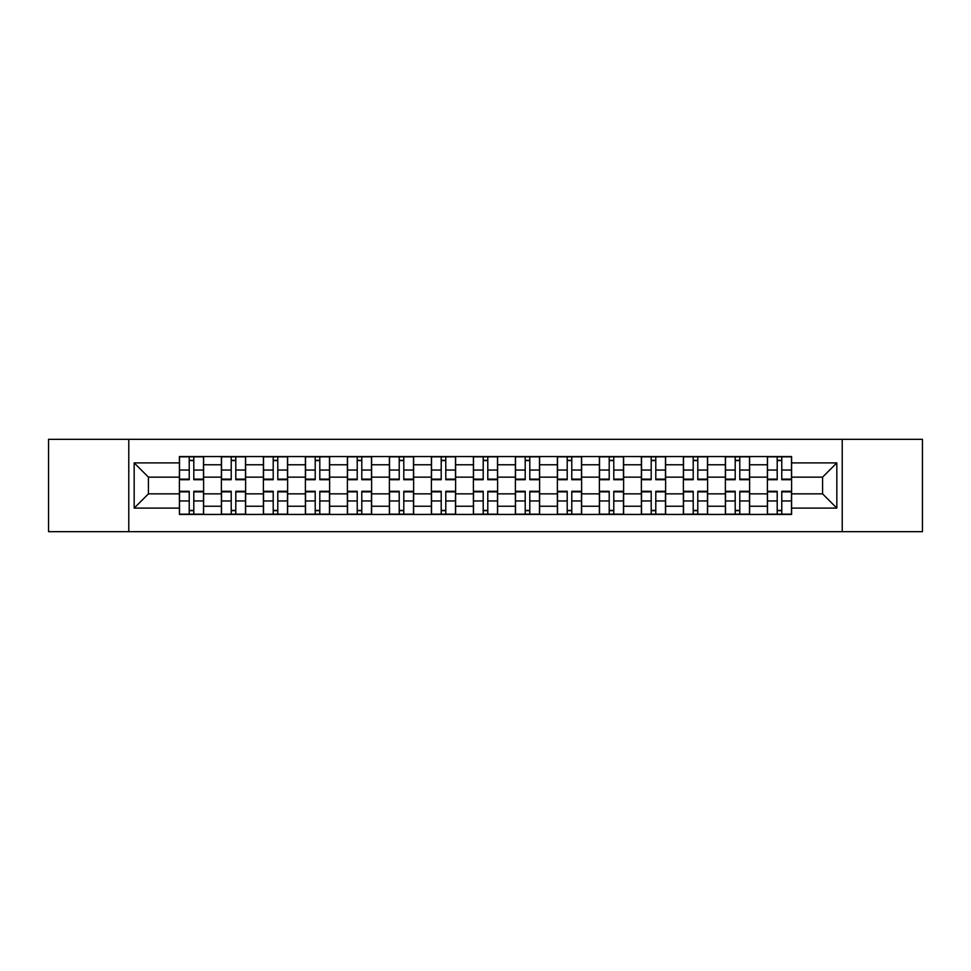 <?xml version="1.0" encoding="UTF-8"?>
<svg xmlns="http://www.w3.org/2000/svg" width="971" height="971" viewBox="0 0 971 971"><rect width="100%" height="100%" fill="white"/><g stroke="black" fill="none" stroke-linecap="round" stroke-linejoin="round"><path stroke-width="1.46" d="M842.221 531.671L922.45 531.671L922.45 439.329L48.55 439.329L48.55 531.671L842.221 531.671L842.221 439.329M221.388 514.436L221.388 464.769L203.619 464.769L203.619 514.436M203.619 464.769L203.619 456.564M221.388 464.769L221.388 456.564M245.627 456.564L245.627 514.436M263.396 514.436L263.396 456.564M287.622 456.564L287.622 514.436M305.392 514.436L305.392 456.564M329.618 456.564L329.618 514.436M347.387 514.436L347.387 456.564M371.614 456.564L371.614 514.436M389.383 514.436L389.383 456.564M413.622 456.564L413.622 514.436M431.391 514.436L431.391 456.564M455.617 456.564L455.617 514.436M473.387 514.436L473.387 456.564M497.613 456.564L497.613 514.436M515.383 514.436L515.383 456.564M539.609 456.564L539.609 514.436M557.378 514.436L557.378 456.564M581.617 456.564L581.617 514.436M599.386 514.436L599.386 456.564M623.613 456.564L623.613 514.436M641.382 514.436L641.382 456.564M665.608 456.564L665.608 514.436M683.378 514.436L683.378 456.564M707.604 456.564L707.604 514.436M725.373 514.436L725.373 456.564M749.612 456.564L749.612 514.436M767.381 514.436L767.381 456.564M767.381 493.851L749.612 493.851M725.373 493.851L707.604 493.851M683.378 493.851L665.608 493.851M641.382 493.851L623.613 493.851M599.386 493.851L581.617 493.851M557.378 493.851L539.609 493.851M515.383 493.851L497.613 493.851M473.387 493.851L455.617 493.851M431.391 493.851L413.622 493.851M389.383 493.851L371.614 493.851M347.387 493.851L329.618 493.851M305.392 493.851L287.622 493.851M263.396 493.851L245.627 493.851M221.388 493.851L203.619 493.851M767.381 477.149L749.612 477.149M725.373 477.149L707.604 477.149M683.378 477.149L665.608 477.149M641.382 477.149L623.613 477.149M599.386 477.149L581.617 477.149M557.378 477.149L539.609 477.149M515.383 477.149L497.613 477.149M473.387 477.149L455.617 477.149M431.391 477.149L413.622 477.149M389.383 477.149L371.614 477.149M347.387 477.149L329.618 477.149M305.392 477.149L287.622 477.149M263.396 477.149L245.627 477.149M221.388 477.149L203.619 477.149M148.429 493.851L179.392 493.851L179.392 477.149L148.429 477.149L148.429 493.851L134.168 508.112L134.168 462.888L179.392 462.888L179.392 477.149M791.608 477.149L791.608 493.851L822.571 493.851L822.571 477.149L791.608 477.149L791.608 456.564L179.392 456.564L179.392 462.888M791.608 462.888L836.832 462.888L836.832 508.112L791.608 508.112L791.608 493.851M179.392 493.851L179.392 514.436L791.608 514.436L791.608 508.112M179.392 508.112L134.168 508.112M128.779 531.671L128.779 439.329M193.799 510.406L189.224 510.406M189.224 460.594L193.799 460.594M235.795 510.406L231.219 510.406M231.219 460.594L235.795 460.594M277.791 510.406L273.215 510.406M273.215 460.594L277.791 460.594M319.799 510.406L315.211 510.406M315.211 460.594L319.799 460.594M361.795 510.406L357.219 510.406M357.219 460.594L361.795 460.594M403.79 510.406L399.215 510.406M399.215 460.594L403.79 460.594M445.786 510.406L441.21 510.406M441.21 460.594L445.786 460.594M487.794 510.406L483.206 510.406M483.206 460.594L487.794 460.594M529.79 510.406L525.214 510.406M525.214 460.594L529.79 460.594M571.785 510.406L567.21 510.406M567.21 460.594L571.785 460.594M613.781 510.406L609.205 510.406M609.205 460.594L613.781 460.594M655.789 510.406L651.201 510.406M651.201 460.594L655.789 460.594M697.785 510.406L693.209 510.406M693.209 460.594L697.785 460.594M739.781 510.406L735.205 510.406M735.205 460.594L739.781 460.594M781.776 510.406L777.201 510.406M777.201 460.594L781.776 460.594M134.168 462.888L148.429 477.149M822.571 493.851L836.832 508.112M822.571 477.149L836.832 462.888M193.799 479.71L193.799 456.831L203.485 456.831L203.485 479.71L193.799 479.71M189.224 460.327L193.799 460.327M197.696 456.831L179.526 456.831L179.526 479.71L189.224 479.71L189.224 456.831L185.315 456.831M189.224 491.29L189.224 514.169L179.526 514.169L179.526 491.29L189.224 491.29M193.799 510.673L189.224 510.673M185.315 514.169L203.485 514.169L203.485 491.29L193.799 491.29L193.799 514.169L197.696 514.169M235.795 479.71L235.795 456.831L245.493 456.831L245.493 479.71L235.795 479.71M231.219 460.327L235.795 460.327M239.703 456.831L221.522 456.831L221.522 479.71L231.219 479.71L231.219 456.831L227.311 456.831M277.791 479.71L277.791 456.831L287.489 456.831L287.489 479.71L277.791 479.71M273.215 460.327L277.791 460.327M281.699 456.831L263.529 456.831L263.529 479.71L273.215 479.71L273.215 456.831L269.319 456.831M231.219 491.29L231.219 514.169L221.522 514.169L221.522 491.29L231.219 491.29M235.795 510.673L231.219 510.673M227.311 514.169L245.493 514.169L245.493 491.29L235.795 491.29L235.795 514.169L239.703 514.169M273.215 491.29L273.215 514.169L263.529 514.169L263.529 491.29L273.215 491.29M277.791 510.673L273.215 510.673M269.319 514.169L287.489 514.169L287.489 491.29L277.791 491.29L277.791 514.169L281.699 514.169M319.799 479.71L319.799 456.831L329.485 456.831L329.485 479.71L319.799 479.71M315.211 460.327L319.799 460.327M323.695 456.831L305.525 456.831L305.525 479.71L315.211 479.71L315.211 456.831L311.315 456.831M361.795 479.71L361.795 456.831L371.48 456.831L371.48 479.71L361.795 479.71M357.219 460.327L361.795 460.327M365.691 456.831L347.521 456.831L347.521 479.71L357.219 479.71L357.219 456.831L353.31 456.831M403.79 479.71L403.79 456.831L413.488 456.831L413.488 479.71L403.79 479.71M399.215 460.327L403.79 460.327M407.699 456.831L389.517 456.831L389.517 479.71L399.215 479.71L399.215 456.831L395.306 456.831M315.211 491.29L315.211 514.169L305.525 514.169L305.525 491.29L315.211 491.29M319.799 510.673L315.211 510.673M311.315 514.169L329.485 514.169L329.485 491.29L319.799 491.29L319.799 514.169L323.695 514.169M357.219 491.29L357.219 514.169L347.521 514.169L347.521 491.29L357.219 491.29M361.795 510.673L357.219 510.673M353.31 514.169L371.48 514.169L371.48 491.29L361.795 491.29L361.795 514.169L365.691 514.169M399.215 491.29L399.215 514.169L389.517 514.169L389.517 491.29L399.215 491.29M403.79 510.673L399.215 510.673M395.306 514.169L413.488 514.169L413.488 491.29L403.79 491.29L403.79 514.169L407.699 514.169M445.786 479.71L445.786 456.831L455.484 456.831L455.484 479.71L445.786 479.71M441.21 460.327L445.786 460.327M449.694 456.831L431.525 456.831L431.525 479.71L441.21 479.71L441.21 456.831L437.314 456.831M441.21 491.29L441.21 514.169L431.525 514.169L431.525 491.29L441.21 491.29M445.786 510.673L441.21 510.673M437.314 514.169L455.484 514.169L455.484 491.29L445.786 491.29L445.786 514.169L449.694 514.169M487.794 479.71L487.794 456.831L497.48 456.831L497.48 479.71L487.794 479.71M483.206 460.327L487.794 460.327M491.69 456.831L473.52 456.831L473.52 479.71L483.206 479.71L483.206 456.831L479.31 456.831M483.206 491.29L483.206 514.169L473.52 514.169L473.52 491.29L483.206 491.29M487.794 510.673L483.206 510.673M479.31 514.169L497.48 514.169L497.48 491.29L487.794 491.29L487.794 514.169L491.69 514.169M529.79 479.71L529.79 456.831L539.475 456.831L539.475 479.71L529.79 479.71M525.214 460.327L529.79 460.327M533.686 456.831L515.516 456.831L515.516 479.71L525.214 479.71L525.214 456.831L521.306 456.831M525.214 491.29L525.214 514.169L515.516 514.169L515.516 491.29L525.214 491.29M529.79 510.673L525.214 510.673M521.306 514.169L539.475 514.169L539.475 491.29L529.79 491.29L529.79 514.169L533.686 514.169M571.785 479.71L571.785 456.831L581.483 456.831L581.483 479.71L571.785 479.71M567.21 460.327L571.785 460.327M575.694 456.831L557.512 456.831L557.512 479.71L567.21 479.71L567.21 456.831L563.301 456.831M567.21 491.29L567.21 514.169L557.512 514.169L557.512 491.29L567.21 491.29M571.785 510.673L567.21 510.673M563.301 514.169L581.483 514.169L581.483 491.29L571.785 491.29L571.785 514.169L575.694 514.169M613.781 479.71L613.781 456.831L623.479 456.831L623.479 479.71L613.781 479.71M609.205 460.327L613.781 460.327M617.69 456.831L599.52 456.831L599.52 479.71L609.205 479.71L609.205 456.831L605.309 456.831M609.205 491.29L609.205 514.169L599.52 514.169L599.52 491.29L609.205 491.29M613.781 510.673L609.205 510.673M605.309 514.169L623.479 514.169L623.479 491.29L613.781 491.29L613.781 514.169L617.69 514.169M655.789 479.71L655.789 456.831L665.475 456.831L665.475 479.71L655.789 479.71M651.201 460.327L655.789 460.327M659.685 456.831L641.515 456.831L641.515 479.71L651.201 479.71L651.201 456.831L647.305 456.831M651.201 491.29L651.201 514.169L641.515 514.169L641.515 491.29L651.201 491.29M655.789 510.673L651.201 510.673M647.305 514.169L665.475 514.169L665.475 491.29L655.789 491.29L655.789 514.169L659.685 514.169M697.785 479.71L697.785 456.831L707.471 456.831L707.471 479.71L697.785 479.71M693.209 460.327L697.785 460.327M701.681 456.831L683.511 456.831L683.511 479.71L693.209 479.71L693.209 456.831L689.301 456.831M693.209 491.29L693.209 514.169L683.511 514.169L683.511 491.29L693.209 491.29M697.785 510.673L693.209 510.673M689.301 514.169L707.471 514.169L707.471 491.29L697.785 491.29L697.785 514.169L701.681 514.169M739.781 479.71L739.781 456.831L749.478 456.831L749.478 479.71L739.781 479.71M735.205 460.327L739.781 460.327M743.689 456.831L725.507 456.831L725.507 479.71L735.205 479.71L735.205 456.831L731.297 456.831M735.205 491.29L735.205 514.169L725.507 514.169L725.507 491.29L735.205 491.29M739.781 510.673L735.205 510.673M731.297 514.169L749.478 514.169L749.478 491.29L739.781 491.29L739.781 514.169L743.689 514.169M781.776 479.71L781.776 456.831L791.474 456.831L791.474 479.71L781.776 479.71M777.201 460.327L781.776 460.327M785.685 456.831L767.515 456.831L767.515 479.71L777.201 479.71L777.201 456.831L773.304 456.831M777.201 491.29L777.201 514.169L767.515 514.169L767.515 491.29L777.201 491.29M781.776 510.673L777.201 510.673M773.304 514.169L791.474 514.169L791.474 491.29L781.776 491.29L781.776 514.169L785.685 514.169M725.373 464.769L707.604 464.769M683.378 464.769L665.608 464.769M641.382 464.769L623.613 464.769M599.386 464.769L581.617 464.769M557.378 464.769L539.609 464.769M515.383 464.769L497.613 464.769M473.387 464.769L455.617 464.769M431.391 464.769L413.622 464.769M389.383 464.769L371.614 464.769M347.387 464.769L329.618 464.769M305.392 464.769L287.622 464.769M263.396 464.769L245.627 464.769M767.381 464.769L749.612 464.769M725.373 506.231L707.604 506.231M683.378 506.231L665.608 506.231M641.382 506.231L623.613 506.231M599.386 506.231L581.617 506.231M557.378 506.231L539.609 506.231M515.383 506.231L497.613 506.231M473.387 506.231L455.617 506.231M431.391 506.231L413.622 506.231M389.383 506.231L371.614 506.231M347.387 506.231L329.618 506.231M305.392 506.231L287.622 506.231M263.396 506.231L245.627 506.231M221.388 506.231L203.619 506.231M767.381 506.231L749.612 506.231M193.799 479.14L203.485 479.14M193.799 470.049L203.485 470.049M179.526 479.14L189.224 479.14M179.526 470.049L189.224 470.049M189.224 491.86L179.526 491.86M189.224 500.951L179.526 500.951M203.485 491.86L193.799 491.86M203.485 500.951L193.799 500.951M235.795 479.14L245.493 479.14M235.795 470.049L245.493 470.049M221.522 479.14L231.219 479.14M221.522 470.049L231.219 470.049M277.791 479.14L287.489 479.14M277.791 470.049L287.489 470.049M263.529 479.14L273.215 479.14M263.529 470.049L273.215 470.049M231.219 491.86L221.522 491.86M231.219 500.951L221.522 500.951M245.493 491.86L235.795 491.86M245.493 500.951L235.795 500.951M273.215 491.86L263.529 491.86M273.215 500.951L263.529 500.951M287.489 491.86L277.791 491.86M287.489 500.951L277.791 500.951M319.799 479.14L329.485 479.14M319.799 470.049L329.485 470.049M305.525 479.14L315.211 479.14M305.525 470.049L315.211 470.049M361.795 479.14L371.48 479.14M361.795 470.049L371.48 470.049M347.521 479.14L357.219 479.14M347.521 470.049L357.219 470.049M403.79 479.14L413.488 479.14M403.79 470.049L413.488 470.049M389.517 479.14L399.215 479.14M389.517 470.049L399.215 470.049M315.211 491.86L305.525 491.86M315.211 500.951L305.525 500.951M329.485 491.86L319.799 491.86M329.485 500.951L319.799 500.951M357.219 491.86L347.521 491.86M357.219 500.951L347.521 500.951M371.48 491.86L361.795 491.86M371.48 500.951L361.795 500.951M399.215 491.86L389.517 491.86M399.215 500.951L389.517 500.951M413.488 491.86L403.79 491.86M413.488 500.951L403.79 500.951M445.786 479.14L455.484 479.14M445.786 470.049L455.484 470.049M431.525 479.14L441.21 479.14M431.525 470.049L441.21 470.049M441.21 491.86L431.525 491.86M441.21 500.951L431.525 500.951M455.484 491.86L445.786 491.86M455.484 500.951L445.786 500.951M487.794 479.14L497.48 479.14M487.794 470.049L497.48 470.049M473.52 479.14L483.206 479.14M473.52 470.049L483.206 470.049M483.206 491.86L473.52 491.86M483.206 500.951L473.52 500.951M497.48 491.86L487.794 491.86M497.48 500.951L487.794 500.951M529.79 479.14L539.475 479.14M529.79 470.049L539.475 470.049M515.516 479.14L525.214 479.14M515.516 470.049L525.214 470.049M525.214 491.86L515.516 491.86M525.214 500.951L515.516 500.951M539.475 491.86L529.79 491.86M539.475 500.951L529.79 500.951M571.785 479.14L581.483 479.14M571.785 470.049L581.483 470.049M557.512 479.14L567.21 479.14M557.512 470.049L567.21 470.049M567.21 491.86L557.512 491.86M567.21 500.951L557.512 500.951M581.483 491.86L571.785 491.86M581.483 500.951L571.785 500.951M613.781 479.14L623.479 479.14M613.781 470.049L623.479 470.049M599.52 479.14L609.205 479.14M599.52 470.049L609.205 470.049M609.205 491.86L599.52 491.86M609.205 500.951L599.52 500.951M623.479 491.86L613.781 491.86M623.479 500.951L613.781 500.951M655.789 479.14L665.475 479.14M655.789 470.049L665.475 470.049M641.515 479.14L651.201 479.14M641.515 470.049L651.201 470.049M651.201 491.86L641.515 491.86M651.201 500.951L641.515 500.951M665.475 491.86L655.789 491.86M665.475 500.951L655.789 500.951M697.785 479.14L707.471 479.14M697.785 470.049L707.471 470.049M683.511 479.14L693.209 479.14M683.511 470.049L693.209 470.049M693.209 491.86L683.511 491.86M693.209 500.951L683.511 500.951M707.471 491.86L697.785 491.86M707.471 500.951L697.785 500.951M739.781 479.14L749.478 479.14M739.781 470.049L749.478 470.049M725.507 479.14L735.205 479.14M725.507 470.049L735.205 470.049M735.205 491.86L725.507 491.86M735.205 500.951L725.507 500.951M749.478 491.86L739.781 491.86M749.478 500.951L739.781 500.951M781.776 479.14L791.474 479.14M781.776 470.049L791.474 470.049M767.515 479.14L777.201 479.14M767.515 470.049L777.201 470.049M777.201 491.86L767.515 491.86M777.201 500.951L767.515 500.951M791.474 491.86L781.776 491.86M791.474 500.951L781.776 500.951"/></g></svg>
